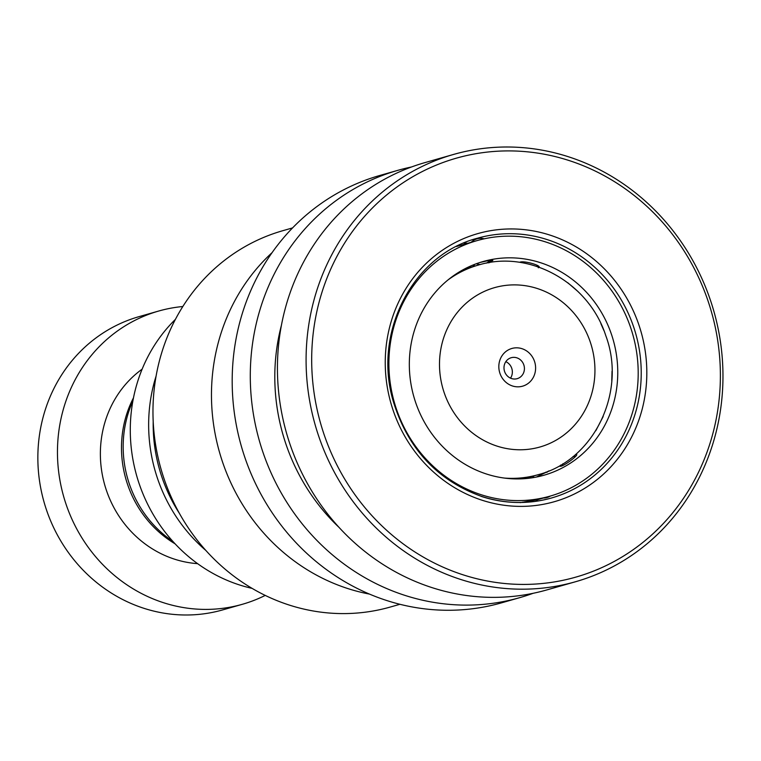 <?xml version="1.0" encoding="UTF-8"?>
<svg xmlns="http://www.w3.org/2000/svg" width="761" height="761" viewBox="0 0 761 761"><rect width="100%" height="100%" fill="white"/><g stroke="black" fill="none" stroke-linecap="round" stroke-linejoin="round"><path stroke-width="1.14" d="M172.937 541.48A108.737 101.451 -105.9 0 1 129.503 484.434A108.737 101.451 -105.9 0 1 132.871 401.018M499.967 373.423A19.605 18.293 74.1 0 0 523.597 385.856A19.605 18.293 74.1 0 0 534.469 361.237A19.605 18.293 74.1 0 0 510.84 348.795A19.605 18.293 74.1 0 0 499.967 373.423M504.619 371.577A10.892 10.159 74.1 0 0 517.195 378.664A10.892 10.159 74.1 0 0 523.787 364.804A10.892 10.159 74.1 0 0 511.211 357.718A10.892 10.159 74.1 0 0 504.619 371.577M510.517 378.15A10.892 10.159 74.1 0 0 511.725 368.248A10.892 10.159 74.1 0 0 505.818 361.665M175.401 319.382A156.833 146.321 74.1 0 0 139.425 484.481A156.833 146.321 74.1 0 0 252.138 588.386M182.821 306.521A152.476 142.25 74.1 0 0 158.678 311.04L139.073 316.633A152.476 142.25 74.1 0 0 46.735 510.66A152.476 142.25 74.1 0 0 222.726 609.894L242.331 604.301A152.476 142.25 74.1 0 0 265.228 595.406M133.47 397.87A106.73 99.577 74.1 0 0 127.705 484.824A106.73 99.577 74.1 0 0 175.106 543.839M142.136 369.161A106.73 99.577 74.1 0 0 106.588 490.845A106.73 99.577 74.1 0 0 197.613 563.654M158.678 311.04A152.476 142.25 74.1 0 0 66.34 505.066A152.476 142.25 74.1 0 0 242.331 604.301M399.915 604.291L390.241 607.05A195.691 182.573 -105.9 0 1 287.43 604.462A195.691 182.573 -105.9 0 1 152.98 414.241A195.691 182.573 -105.9 0 1 282.883 230.678L292.557 227.91M369.456 594.084A196.043 182.897 -105.9 0 1 346.16 588.015A196.043 182.897 -105.9 0 1 216.39 439.944A196.043 182.897 -105.9 0 1 272.067 252.652M533.1 593.304A222.183 207.287 -105.9 0 1 519.668 597.67A222.183 207.287 -105.9 0 1 402.94 594.731A222.183 207.287 -105.9 0 1 250.302 378.769A222.183 207.287 -105.9 0 1 397.775 170.359A222.183 207.287 -105.9 0 1 411.492 166.982M519.668 597.67L501.575 602.836A222.183 207.287 -105.9 0 1 384.838 599.896A222.183 207.287 -105.9 0 1 232.2 383.934A222.183 207.287 -105.9 0 1 379.682 175.515L397.775 170.359M575.468 581.756L546.817 589.927A222.183 207.287 -105.9 0 1 430.079 586.988A222.183 207.287 -105.9 0 1 277.442 371.026A222.183 207.287 -105.9 0 1 424.923 162.616L453.575 154.435A222.183 207.287 -105.9 0 1 570.312 157.375A222.183 207.287 -105.9 0 1 722.95 373.347A222.183 207.287 -105.9 0 1 575.468 581.756A222.183 207.287 -105.9 0 1 458.74 578.817A222.183 207.287 -105.9 0 1 306.103 362.845A222.183 207.287 -105.9 0 1 453.575 154.435M570.721 161.075A217.827 203.216 -105.9 0 1 712.933 433.285A217.827 203.216 -105.9 0 1 461.337 574.251A217.827 203.216 -105.9 0 1 319.135 302.041A217.827 203.216 -105.9 0 1 570.721 161.075M339.054 527.402A196.043 182.897 -105.9 0 1 281.408 325.337M480.029 262.469L486.431 261.023C491.967 260.167 493.879 260.091 492.158 260.785L488.962 261.442M492.833 260.49L492.158 260.785M519.734 262.26C523.73 260.186 543.944 266.16 538.284 267.758M567.925 282.845L577.932 291.492M600.876 323.625L603.853 330.436M612.025 371.282L611.787 380.462M603.178 416.562A13.07 13.07 0 0 0 603.169 416.571L595.787 430.745M560.686 465.076L559.716 466.208L560.515 466.293C564.881 465.865 581.299 453.014 575.601 454.488L576.182 454.403M549.994 496.153A132.871 123.967 74.1 0 0 634.217 339.92A132.871 123.967 74.1 0 0 487.516 238.145A132.871 123.967 74.1 0 0 477.099 240.6A132.871 123.967 74.1 0 0 392.876 396.833A132.871 123.967 74.1 0 0 539.578 498.607A132.871 123.967 74.1 0 0 549.994 496.153L537.742 499.644L520.229 502.65M540.643 498.816L541.309 498.626M549.042 470.878L536.362 477.052M487.868 262.878L489.742 262.555M535.306 477.261A111.087 103.639 74.1 0 0 544.02 475.206A111.087 103.639 74.1 0 0 614.431 344.581A111.087 103.639 74.1 0 0 491.777 259.491A111.087 103.639 74.1 0 0 483.073 261.546A111.087 103.639 74.1 0 0 412.652 392.172A111.087 103.639 74.1 0 0 535.306 477.261M447.991 279.943A108.994 101.679 -105.9 0 1 478.269 265.094L464.362 269.071M590.117 341.575A82.854 77.299 74.1 0 0 490.255 289.009A82.854 77.299 74.1 0 0 444.319 393.085A82.854 77.299 74.1 0 0 544.191 445.651A82.854 77.299 74.1 0 0 590.117 341.575M205.86 550.45A156.833 146.321 -105.9 0 1 157.784 479.249A156.833 146.321 -105.9 0 1 156.11 376.02M153.199 421.394A154.283 143.934 74.1 0 0 162.16 477.841A154.283 143.934 74.1 0 0 179.453 513.447M478.269 265.094C529.542 249.18 588.957 282.75 605.785 335.649C626.874 391.801 594.322 460.31 538.065 474.721A108.994 101.679 -105.9 0 1 504.514 478.079M551.573 497.97C528.124 504.505 504.562 503.906 480.895 496.182C437.261 480.172 408.143 448.857 393.551 402.246C372.272 333.251 412.624 254.773 477.48 238.222A135.049 125.993 -105.9 0 1 548.434 240.01A135.049 125.993 -105.9 0 1 641.219 371.282A135.049 125.993 -105.9 0 1 551.573 497.97A135.049 125.993 -105.9 0 1 481.123 496.353M551.04 235.453A139.406 130.064 -105.9 0 1 642.046 409.665A139.406 130.064 -105.9 0 1 481.028 499.882A139.406 130.064 -105.9 0 1 390.012 325.67A139.406 130.064 -105.9 0 1 551.04 235.453M538.065 474.721L528.505 477.442M477.099 240.6L456.457 246.488M531.682 477.87A13.07 13.07 0 0 0 522.636 478.783M522.455 502.155A13.07 13.07 0 0 0 522.978 502.412M535.744 501.318A13.07 13.07 0 0 0 537.998 499.387M562.883 463.753A13.07 13.07 0 0 0 562.103 465.694M575.478 456.533A13.07 13.07 0 0 0 572.985 456.6M521.123 262.041A13.07 13.07 0 0 0 521.618 262.659M536.4 266.255A13.07 13.07 0 0 0 537.742 265.627M484.158 238.821A13.07 13.07 0 0 0 471.249 242.264M476.31 263.744A13.07 13.07 0 0 0 480.591 264.467M486.26 263.173A13.07 13.07 0 0 0 490.017 260.462M472.676 266.692A13.07 13.07 0 0 0 474.293 265.304M467.596 243.311A13.07 13.07 0 0 0 463.668 243.12M534.184 475.739A13.07 13.07 0 0 0 532.557 477.737M543.421 498.027A13.07 13.07 0 0 0 550.365 496.048M547.035 472.391A13.07 13.07 0 0 0 545.903 472.124M457.209 273.247A13.07 13.07 0 0 0 457.713 273.675"/></g></svg>
